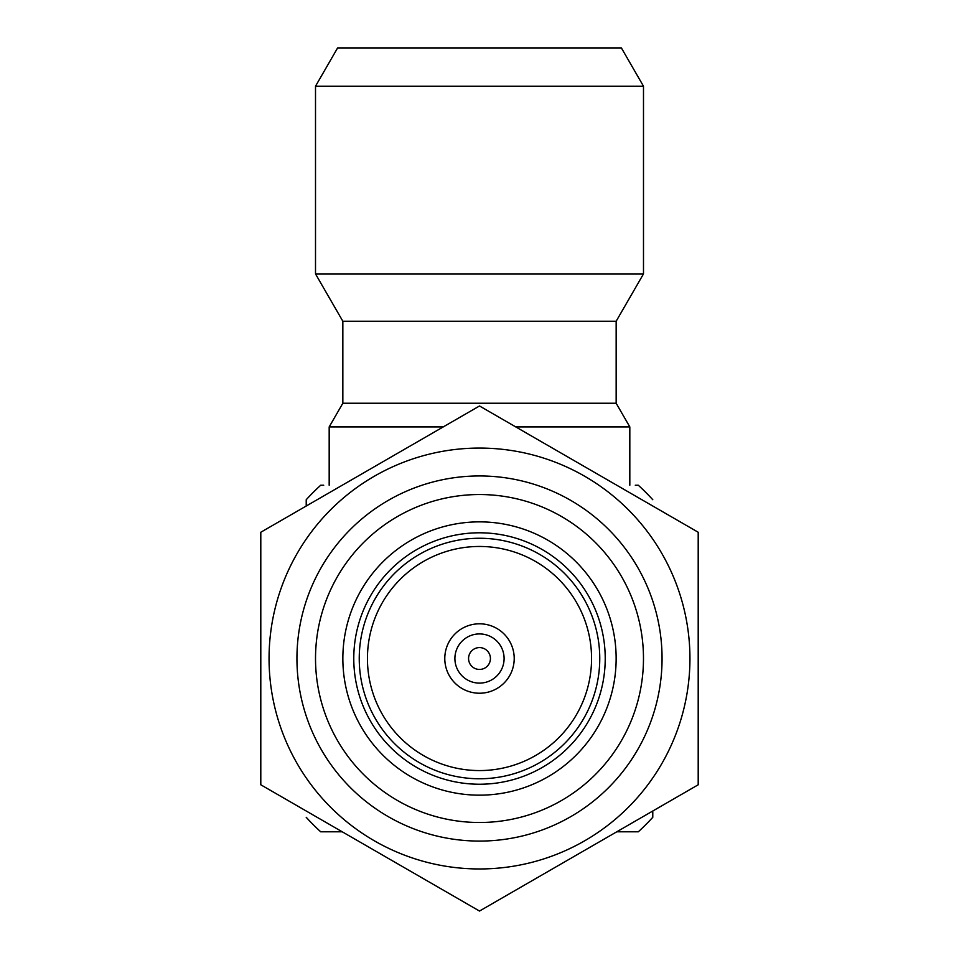 <?xml version="1.0" encoding="UTF-8"?>
<svg xmlns="http://www.w3.org/2000/svg" width="959" height="959" viewBox="0 0 959 959"><rect width="100%" height="100%" fill="white"/><g stroke="black" fill="none" stroke-linecap="round" stroke-linejoin="round"><path stroke-width="1.44" d="M643.489 86.214L621.396 47.95L337.604 47.95L315.511 86.214L315.511 273.914L643.489 273.914L643.489 86.214L315.511 86.214M643.489 273.914L616.158 321.253L342.842 321.253L342.842 403.248L329.177 426.911L329.177 485.242M616.158 321.253L616.158 403.248L342.842 403.248M616.158 403.248L629.823 426.911L515.762 426.911M443.238 426.911L329.177 426.911M306.221 506.016L306.221 499.711A235.039 235.039 0 0 1 320.69 485.242L323.71 485.242M698.2 711.542L698.2 635.014M370.15 469.119L260.8 532.245L260.8 784.786L479.5 911.05L698.2 784.786L698.2 532.245L479.5 405.981L370.15 469.119M584.726 840.767A210.441 210.441 0 0 1 297.254 763.736A210.441 210.441 0 0 1 374.274 476.263A210.441 210.441 0 0 1 661.746 553.295A210.441 210.441 0 0 1 584.726 840.767M388.215 500.406A182.57 182.57 0 0 1 637.603 567.237A182.57 182.57 0 0 1 570.785 816.624A182.57 182.57 0 0 1 321.397 749.794A182.57 182.57 0 0 1 388.215 500.406M397.506 516.505A163.989 163.989 0 0 1 621.516 576.527A163.989 163.989 0 0 1 561.495 800.525A163.989 163.989 0 0 1 337.484 740.504A163.989 163.989 0 0 1 397.506 516.505M547.829 776.862A136.657 136.657 0 0 0 597.841 590.193A136.657 136.657 0 0 0 411.171 540.169A136.657 136.657 0 0 0 361.159 726.838A136.657 136.657 0 0 0 547.829 776.862M605.225 658.521A125.725 125.725 0 0 1 479.5 784.234A125.725 125.725 0 0 1 353.775 658.521A125.725 125.725 0 0 1 479.5 532.796A125.725 125.725 0 0 1 605.225 658.521M599.759 658.521A120.259 120.259 0 0 1 479.5 778.768A120.259 120.259 0 0 1 359.241 658.521A120.259 120.259 0 0 1 479.5 538.263A120.259 120.259 0 0 1 599.759 658.521M367.441 658.521A112.059 112.059 0 0 1 479.5 546.462A112.059 112.059 0 0 1 591.559 658.521A112.059 112.059 0 0 1 479.5 770.568A112.059 112.059 0 0 1 367.441 658.521M444.784 658.521A34.716 34.716 0 0 1 479.5 623.806A34.716 34.716 0 0 1 514.216 658.521A34.716 34.716 0 0 1 479.5 693.225A34.716 34.716 0 0 1 444.784 658.521M454.902 658.521A24.598 24.598 0 0 1 479.5 633.923A24.598 24.598 0 0 1 504.098 658.521A24.598 24.598 0 0 1 479.5 683.108A24.598 24.598 0 0 1 454.902 658.521M468.567 658.521A10.933 10.933 0 0 1 479.5 647.589A10.933 10.933 0 0 1 490.433 658.521A10.933 10.933 0 0 1 479.5 669.442A10.933 10.933 0 0 1 468.567 658.521M542.938 442.602L609.205 480.867M652.779 811.014L652.779 817.32A235.039 235.039 0 0 1 638.31 831.789L616.781 831.789M342.219 831.789L320.69 831.789A235.039 235.039 0 0 1 306.221 817.32M635.29 485.242L638.31 485.242A235.039 235.039 0 0 1 652.779 499.711M629.823 426.911L629.823 485.242M342.842 321.253L315.511 273.914"/></g></svg>
